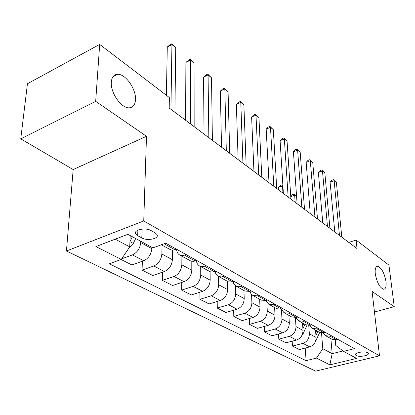 <?xml version="1.0" encoding="UTF-8"?>
<svg xmlns="http://www.w3.org/2000/svg" width="415" height="415" viewBox="0 0 415 415"><rect width="100%" height="100%" fill="white"/><g stroke="black" fill="none" stroke-linecap="round" stroke-linejoin="round"><path stroke-width="0.62" d="M375.29 273.807C374.849 268.987 375.637 266.477 377.655 266.28C381.556 267.789 384.337 272.888 386.002 281.583C386.495 286.459 385.711 289.016 383.652 289.265C379.741 287.756 376.955 282.605 375.29 273.807M111.313 82.134C111.796 76.988 113.975 74.373 117.85 74.29C125.787 74.072 136.281 89.365 135.503 99.699C135.14 104.985 132.956 107.698 128.946 107.843C121.17 108.216 110.307 92.571 111.313 82.134M367.628 352.734C364.64 350.805 353.917 352.76 355.473 354.934L356.143 355.531C359.172 357.424 369.765 355.505 368.266 353.315L367.628 352.734M66.447 250.992L315.628 371.14L379.507 355.831L143.74 220.951L66.447 250.992L73.175 169.543L146.49 136.291L95.678 101.343L20.75 138.849L73.175 169.543M20.75 138.849L27.447 83.747L99.688 44.395L95.678 101.343M99.688 44.395L169.372 97.567L169.201 108.009L357.03 248.59L356.106 240.062L348.776 242.412M137.681 235.679L141.8 237.935C147.335 241.271 159.604 238.578 157 234.558L155.184 232.903L151.101 230.595C145.551 227.14 133.039 229.91 135.752 233.946L137.681 235.679L137.884 230.154M115.204 239.17L129.734 246.837L121.279 259.411L109.275 263.795L306.094 360.666L305.212 348.05M121.279 259.411L95.875 246.572L127.903 234.309L152.891 247.869L165.751 243.174L354.477 348.642L343.558 351.355L356.552 358.41L329.863 364.858L316.469 358.088L306.094 360.666M374.465 312.013L394.25 306.68L388.928 265.107L356.106 240.062M394.25 306.68L372.094 291.444L379.507 355.831M146.49 136.291L143.74 220.951M343.558 351.355L335.74 345.415L335.273 340.124M330.885 338.619L332.176 353.653L343.029 350.955M130.201 235.554L129.734 246.837M140.773 241.291L140.726 242.578C140.047 248.45 137.282 252.559 132.442 254.898L121.662 258.836M151.9 247.33L151.869 248.606C151.231 254.411 148.508 258.457 143.704 260.739L131.908 264.962L121.076 259.484M162.032 245.213L161.86 254.011C161.264 259.754 158.577 263.748 153.804 265.984L142.075 270.098L142.366 261.222M172.51 250.089L172.386 259.707C171.831 265.382 169.185 269.319 164.444 271.503L152.793 275.513L142.075 270.098M181.889 256.2L181.832 264.817C181.319 270.44 178.704 274.32 173.999 276.463L162.41 280.374L162.571 272.152M191.797 261.315L191.792 270.207C191.32 275.768 188.742 279.591 184.068 281.686L172.557 285.499L162.41 280.374M200.699 266.601L200.746 275.052C200.3 280.55 197.758 284.327 193.115 286.381L181.671 290.106L181.723 282.465M210.089 271.721L210.187 280.156C209.777 285.598 207.272 289.328 202.66 291.335L191.289 294.966L181.671 290.106M218.534 276.468L218.674 284.747C218.295 290.137 215.821 293.815 211.245 295.791L199.942 299.334L199.906 292.217M227.451 281.401L227.638 289.597C227.29 294.93 224.847 298.561 220.303 300.491L209.077 303.951L199.942 299.334M235.471 285.8L235.699 293.96C235.383 299.236 232.965 302.826 228.452 304.719L217.294 308.106L217.19 301.451M243.947 290.526L244.217 298.567C243.927 303.79 241.546 307.328 237.064 309.185L225.978 312.495L217.294 308.106M251.568 294.474L251.884 302.717C251.62 307.889 249.265 311.385 244.819 313.211L233.801 316.448L233.635 310.213M259.65 299.215L259.987 307.1C259.754 312.22 257.425 315.675 253.01 317.459L242.07 320.624L233.801 316.448M266.881 302.473L267.286 311.053C267.073 316.121 264.775 319.534 260.392 321.293L249.519 324.39L249.306 318.533M274.606 307.489L275.01 315.229C274.823 320.25 272.551 323.622 268.199 325.344L257.399 328.369L249.519 324.39M281.443 309.647L281.972 318.995C281.801 323.97 279.56 327.3 275.233 328.996L264.5 331.959L264.251 326.449M288.871 315.379L289.333 322.979C289.188 327.902 286.973 331.196 282.682 332.856L272.022 335.761L264.5 331.959M295.397 317.636L295.978 326.574C295.854 331.45 293.659 334.708 289.395 336.342L278.802 339.185L278.522 333.987M302.494 322.917L303.012 330.376C302.903 335.211 300.735 338.427 296.507 340.03L285.987 342.816L278.802 339.185M308.75 325.521L309.357 333.81C309.268 338.599 307.126 341.784 302.924 343.361L292.466 346.089L292.165 341.182M315.514 330.117L316.08 337.447C316.012 342.188 313.89 345.337 309.72 346.888L299.334 349.56L292.466 346.089M321.521 332.944L322.792 348.699L332.176 353.653L329.863 364.858M176.313 249.078L173.159 250.032L170.939 249.934L161.29 244.803M186.216 254.613L182.693 255.578L179.565 254.914C177.729 253.798 176.738 251.905 176.598 249.233M196.643 260.438L193.525 261.336L190.983 261.118L179.565 254.914M205.996 265.662L202.515 266.575L199.407 265.885C197.628 264.817 196.627 263.027 196.404 260.521M215.847 271.171L212.771 272.022L210.249 271.778L199.407 265.885M224.691 276.115L221.262 276.971L218.171 276.271C216.511 275.275 215.51 273.651 215.178 271.389M234.019 281.329L230.984 282.127L228.483 281.868L218.171 276.271M242.401 286.008L239.014 286.817L236.254 286.262L234.034 284.301L232.991 281.655M251.241 290.951L249.747 291.413L244.824 291.014L235.948 286.101M259.193 295.392L257.705 295.843L252.808 295.428L250.987 293.768L249.908 291.361M267.587 300.087L266.108 300.522L261.243 300.092L252.808 295.428M275.14 304.304L273.672 304.735L268.827 304.288L265.994 300.559M283.118 308.765L281.661 309.185L276.841 308.724L268.827 304.288M290.303 312.78L288.856 313.19L284.062 312.718L281.308 309.279M297.897 317.024L296.46 317.423L291.693 316.941L284.062 312.718M304.735 320.847L303.313 321.236L298.572 320.743L295.895 317.558M311.971 324.888L310.56 325.272L305.845 324.769L298.572 320.743M318.497 328.535L317.091 328.913L312.402 328.395L309.808 325.438M325.396 332.389L324.006 332.763L319.343 332.233L312.402 328.395M331.627 335.87L330.241 336.233L325.604 335.699L323.093 332.939M316.469 358.088L322.792 348.699M338.22 339.553L336.84 339.911L332.233 339.366L325.604 335.699M170.939 109.311L171.935 44.592L175.721 47.772L174.917 112.289M166.379 95.284L167.292 46.983L171.935 44.592L171.717 43.86L175.721 47.772M167.292 46.983L169.865 44.815L171.717 43.86M129.158 247.693L133.293 243.418L135.695 238.537M129.947 241.649L132.375 236.732M130.409 235.668L130.175 236.135M190.392 123.872L190.475 60.154L194.07 63.173L194.158 126.689M185.614 120.293L185.889 62.432L190.475 60.154L190.184 59.376L194.07 63.173M185.889 62.432L188.353 60.284L190.184 59.376M208.828 137.666L208.086 74.933L211.505 77.802L212.397 140.337M204.035 134.081L203.552 77.102L208.086 74.933L207.728 74.114L211.505 77.802M203.552 77.102L205.918 74.98L207.728 74.114M226.315 150.759L224.837 88.992L228.084 91.72L229.708 153.296M221.517 147.164L220.36 91.061L224.837 88.992L224.416 88.13L228.084 91.72M220.36 91.061L222.627 88.96L224.416 88.13M242.931 163.194L240.783 102.381L243.88 104.979L246.157 165.606M238.132 159.604L236.363 104.357L240.783 102.381L240.306 101.483L243.88 104.979M236.363 104.357L238.542 102.272L240.306 101.483M258.737 175.026L255.988 115.137L258.939 117.621L261.808 177.319M253.949 171.437L251.62 117.03L255.988 115.137L255.464 114.213L258.939 117.621M251.62 117.03L253.721 114.971L255.464 114.213M273.796 186.294L270.497 127.317L273.319 129.688L276.722 188.483M269.013 182.714L266.186 129.127L270.497 127.317L269.926 126.368L273.319 129.688M266.186 129.127L268.209 127.089L269.926 126.368M288.15 197.037L284.358 138.952L287.056 141.219L290.941 199.127M283.383 193.473L280.099 140.69L284.358 138.952L283.751 137.977L287.056 141.219M280.099 140.69L282.05 138.672L283.751 137.977M301.855 207.298L297.617 150.08L300.195 152.248L304.522 209.29M297.109 203.744L293.415 151.745L297.617 150.08L296.974 149.089L300.195 152.248M293.415 151.745L295.293 149.753L296.974 149.089M314.954 217.097L310.306 160.735L312.78 162.81L317.506 219.006M310.228 213.559L306.156 162.332L310.306 160.735L309.632 159.723L312.78 162.81M306.156 162.332L307.977 160.361L309.632 159.723M327.482 226.476L322.471 170.939L324.841 172.931L329.925 228.302M322.782 222.959L318.372 172.479L322.471 170.939L321.765 169.917L324.841 172.931M318.372 172.479L320.131 170.529L321.765 169.917M301.482 336.192L302.955 334.127L306.976 325.256M282.937 186.268L282.506 185.941L278.631 187.393L278.787 190.029M302.898 328.753L304.932 324.265M303.671 323.565L302.691 325.723M278.631 187.393L280.41 185.474L281.961 184.893L282.506 185.941L282.952 193.146M281.961 184.893L282.895 185.604M339.48 235.455L334.132 180.733L336.409 182.642L341.815 237.204M334.801 231.954L330.086 182.211L334.132 180.733L333.401 179.69L336.409 182.642M330.086 182.211L331.787 180.281L333.401 179.69M315.115 342.24L319.711 332.425M296.606 196.653L294.655 195.169L290.822 196.57L290.998 199.169M315.929 335.522L317.797 331.383M316.588 330.714L315.711 332.659M290.822 196.57L292.549 194.671L294.074 194.111L294.655 195.169L295.148 202.276M294.074 194.111L296.595 196.508M151.869 248.606L140.726 242.578M172.386 259.707L161.86 254.011M191.792 270.207L181.832 264.817M210.187 280.156L200.746 275.052M227.638 289.597L218.674 284.747M244.217 298.567L235.699 293.96M259.987 307.1L251.884 302.717M275.01 315.229L267.286 311.053M289.333 322.979L281.972 318.995M303.012 330.376L295.978 326.574M316.08 337.447L309.357 333.81M143.704 260.739L132.442 254.898M174.731 249.643L164.158 243.755M195.081 260.973L184.644 255.163M164.444 271.503L153.804 265.984M214.306 271.68L204.445 266.186M184.068 281.686L173.999 276.463M232.504 281.811L223.161 276.613M202.66 291.335L193.115 286.381M249.747 291.413L240.892 286.485M220.303 300.491L211.245 295.791M266.108 300.522L257.705 295.843M237.064 309.185L228.452 304.719M281.661 309.185L273.672 304.735M253.01 317.459L244.819 313.211M296.46 317.423L288.856 313.19M268.199 325.344L260.392 321.293M310.56 325.272L303.313 321.236M282.682 332.856L275.233 328.996M324.006 332.763L317.091 328.913M296.507 340.03L289.395 336.342M336.84 339.911L330.241 336.233M309.72 346.888L302.924 343.361M142.096 229.09L141.8 237.935M129.957 241.639L133.293 243.418M302.556 333.909L302.955 334.127M377.655 266.28L376.633 266.586M117.85 74.29L112.896 76.832M355.416 354.358L355.473 354.934M135.835 231.762L135.752 233.946"/></g></svg>

